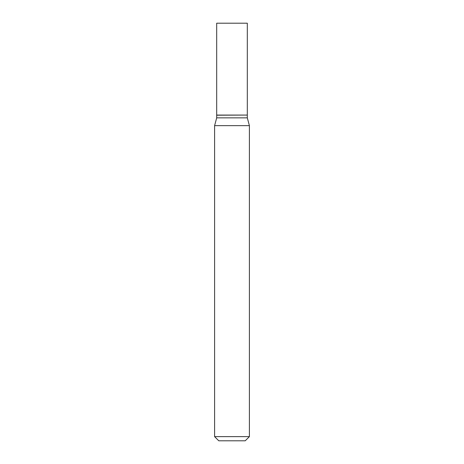 <?xml version="1.0" encoding="UTF-8"?>
<svg xmlns="http://www.w3.org/2000/svg" width="464" height="464" viewBox="0 0 464 464"><rect width="100%" height="100%" fill="white"/><g stroke="black" fill="none" stroke-linecap="round" stroke-linejoin="round"><path stroke-width="0.35" stroke-dasharray="2.32 1.74" d="M216.688 23.2L247.312 23.2M216.688 115.072L247.312 115.072M247.173 115.072L216.827 115.072L247.173 115.072M216.688 117.856L247.312 117.856M214.6 125.651L249.4 125.651M214.6 436.624L249.4 436.624M218.776 440.8L245.224 440.8M216.688 115.211L247.312 115.211"/><path stroke-width="0.7" d="M247.312 23.2L216.688 23.2L216.688 115.072L247.312 115.072L247.312 23.2M247.173 115.072L216.688 115.211L216.688 117.856L214.6 125.651L214.6 436.624L249.4 436.624L245.224 440.8L218.776 440.8L214.6 436.624M247.312 115.211L247.312 117.856L216.688 117.856M247.312 117.856L249.4 125.651L214.6 125.651M249.4 125.651L249.4 436.624"/></g></svg>
